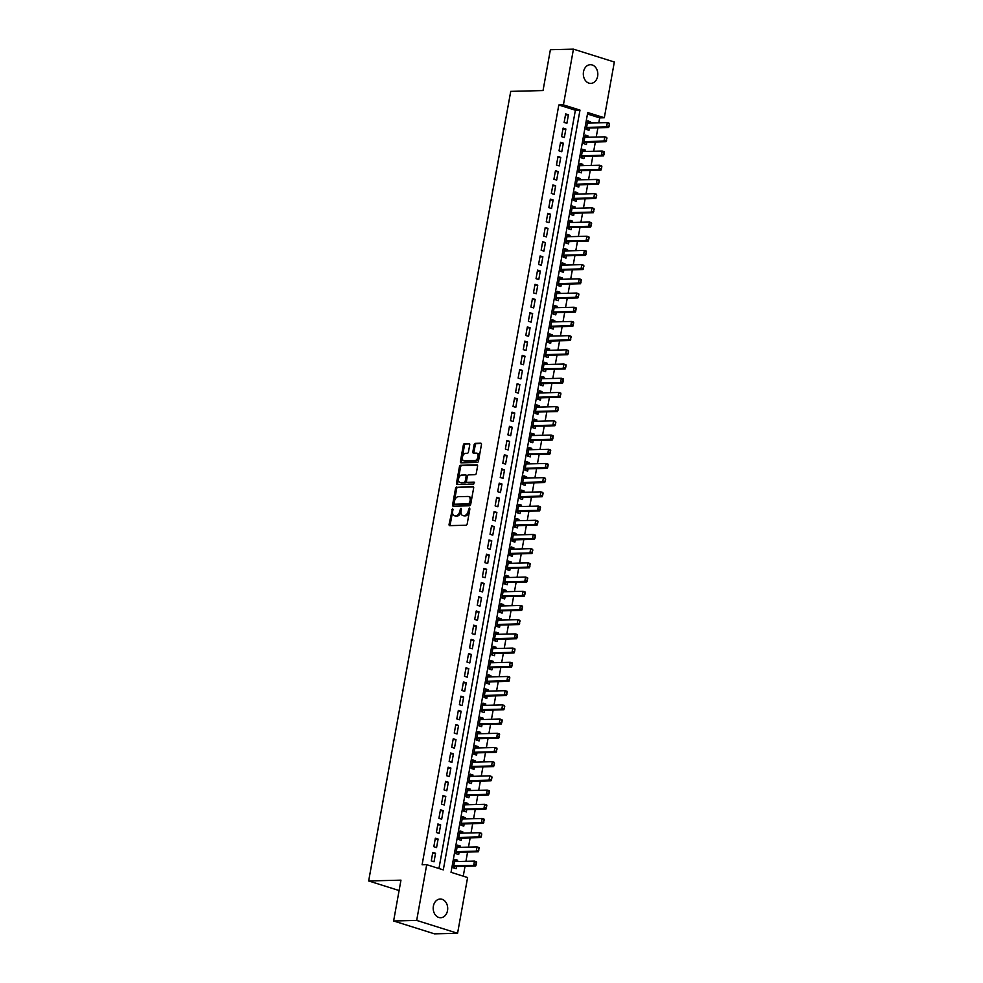 <?xml version="1.0" encoding="UTF-8"?>
<svg xmlns="http://www.w3.org/2000/svg" width="983" height="983" viewBox="0 0 983 983"><rect width="100%" height="100%" fill="white"/><g stroke="black" fill="none" stroke-linecap="round" stroke-linejoin="round"><path stroke-width="1.47" d="M452.561 508.469L449.084 524.271A1.438 0.872 -72.5 0 0 449.747 525.635L466.053 525.229A1.438 0.872 -72.5 0 0 467.208 523.816L469.874 508.997L469.407 508.039L468.252 510.951A4.596 2.802 -72.5 0 1 464.554 515.485L463.202 515.522A4.596 2.802 -72.5 0 1 462.624 515.436A4.596 2.802 -72.5 0 1 461.101 511.123L460.99 508.248L459.835 511.16A4.596 2.802 -72.5 0 1 456.137 515.694L454.773 515.731A4.596 2.802 -72.5 0 1 454.195 515.645A4.596 2.802 -72.5 0 1 452.671 511.344L452.561 508.469M453.04 509.305L450.189 524.615A1.438 0.872 -72.5 0 0 450.3 525.622M469.886 508.875L469.358 511.295L468.252 510.951M461.457 509.083L460.941 511.504L459.835 511.16M597.639 76.269A9.363 7.262 -91.4 0 1 590.808 83.395A9.363 7.262 -91.4 0 1 583.497 71.82A9.363 7.262 -91.4 0 1 590.341 64.694A9.363 7.262 -91.4 0 1 597.639 76.269M447.523 910.602A9.363 7.262 -91.4 0 1 440.691 917.729A9.363 7.262 -91.4 0 1 433.38 906.154A9.363 7.262 -91.4 0 1 440.212 899.027A9.363 7.262 -91.4 0 1 447.523 910.602M469.727 444.857A1.438 0.872 -72.5 0 0 469.075 443.493L464.504 443.603A1.438 0.872 -72.5 0 0 463.349 445.016L460.388 461.469A1.438 0.872 -72.5 0 0 461.039 462.833L477.345 462.428A1.438 0.872 -72.5 0 0 478.5 461.015L481.461 444.562A1.438 0.872 -72.5 0 0 480.81 443.198L475.281 443.333A1.438 0.872 -72.5 0 0 474.125 444.746L472.86 451.787A1.438 0.872 -72.5 0 0 473.511 453.163L476.251 453.089A3.834 2.347 -72.5 0 1 476.73 453.163A3.834 2.347 -72.5 0 1 477.922 457.144A3.834 2.347 -72.5 0 1 474.912 460.548L464.173 460.818A3.834 2.347 -72.5 0 1 463.693 460.757A3.834 2.347 -72.5 0 1 462.514 456.763A3.834 2.347 -72.5 0 1 465.524 453.36L467.306 453.31A1.438 0.872 -72.5 0 0 468.461 451.897L469.727 444.857M457.574 933.272L434.498 933.85L393.618 920.985L400.966 880.154L368.662 880.965L510.73 91.37L543.034 90.559L550.382 49.728L573.445 49.15L614.338 62.015L604.312 117.751L587.736 112.541L451.025 872.314L467.601 877.536L457.574 933.272L416.681 920.407L426.708 864.671L443.296 869.881L579.995 110.108L563.419 104.886L573.445 49.15M393.618 920.985L416.681 920.407M438.946 868.517L575.387 110.219L558.811 105.009L422.1 864.782L426.708 864.671M558.811 105.009L563.419 104.886M456.702 486.954A1.438 0.872 -72.5 0 0 455.547 488.367L452.585 504.82A1.438 0.872 -72.5 0 0 453.237 506.196L469.542 505.778A1.438 0.872 -72.5 0 0 470.697 504.365L473.659 487.912A1.438 0.872 -72.5 0 0 473.007 486.548L457.808 487.298A1.438 0.872 -72.5 0 0 456.653 488.723L453.691 505.164A1.438 0.872 -72.5 0 0 453.79 506.184M456.493 483.144L459.442 466.692A1.438 0.872 -72.5 0 1 460.609 465.278L476.902 464.873A1.438 0.872 -72.5 0 1 477.566 466.237L476.3 473.278A1.438 0.872 -72.5 0 1 475.145 474.703L468.522 474.863A1.438 0.872 -72.5 0 0 467.367 476.276L466.532 480.945A1.438 0.872 -72.5 0 0 467.183 482.321L474.199 482.161L473.72 484.103L457.144 484.521A1.438 0.872 -72.5 0 1 456.493 483.144L457.587 483.489L460.548 467.048L459.442 466.692M590.291 123.059L590.537 121.745L587.601 121.818M590.537 121.745L587.773 120.872L586.237 129.387L589.001 130.26L589.407 127.999M587.736 137.264L587.981 135.937L585.045 136.01M587.981 135.937L585.217 135.076L583.681 143.592L586.446 144.464L586.851 142.203M585.18 151.468L585.426 150.141L582.489 150.215M585.426 150.141L582.661 149.269L581.125 157.796L583.89 158.668L584.295 156.408M582.624 165.66L582.87 164.345L579.933 164.419M582.87 164.345L580.105 163.473L578.569 172L581.334 172.861L581.739 170.6M580.081 179.864L580.314 178.55L577.377 178.623M580.314 178.55L577.549 177.677L576.013 186.192L578.778 187.065L579.184 184.804M577.525 194.069L577.758 192.742L574.822 192.815M577.758 192.742L574.994 191.882L573.458 200.397L576.222 201.269L576.628 199.008M574.969 208.273L575.202 206.946L572.266 207.02M575.202 206.946L572.438 206.086L570.902 214.601L573.667 215.474L574.072 213.213M572.413 222.465L572.647 221.15L569.71 221.224M572.647 221.15L569.882 220.278L568.346 228.806L571.111 229.666L571.516 227.405M569.857 236.67L570.091 235.355L567.154 235.428M570.091 235.355L567.326 234.482L565.79 242.998L568.555 243.87L568.96 241.609M567.302 250.874L567.535 249.559L564.598 249.633M567.535 249.559L564.77 248.687L563.234 257.202L565.999 258.074L566.405 255.813M564.746 265.078L564.979 263.751L562.043 263.825M564.979 263.751L562.215 262.891L560.679 271.406L563.443 272.279L563.849 270.018M562.19 279.27L562.423 277.956L559.499 278.029M562.423 277.956L559.659 277.083L558.135 285.611L560.888 286.483L561.305 284.21M559.634 293.475L559.868 292.16L556.943 292.234M559.868 292.16L557.103 291.287L555.579 299.815L558.332 300.675L558.749 298.414M557.078 307.679L557.312 306.364L554.387 306.438M557.312 306.364L554.547 305.492L553.024 314.007L555.776 314.879L556.194 312.619M554.523 321.883L554.756 320.556L551.832 320.63M554.756 320.556L551.991 319.696L550.468 328.211L553.232 329.084L553.638 326.823M551.967 336.075L552.2 334.761L549.276 334.834M552.2 334.761L549.436 333.888L547.912 342.416L550.677 343.288L551.082 341.015M549.411 350.28L549.644 348.965L546.72 349.039M549.644 348.965L546.892 348.093L545.356 356.62L548.121 357.48L548.526 355.219M546.855 364.484L547.089 363.169L544.164 363.243M547.089 363.169L544.336 362.297L542.8 370.812L545.565 371.685L545.97 369.424M544.299 378.688L544.533 377.361L541.608 377.435M544.533 377.361L541.78 376.501L540.245 385.017L543.009 385.889L543.415 383.628M541.744 392.893L541.989 391.566L539.053 391.639M541.989 391.566L539.225 390.693L537.689 399.221L540.453 400.093L540.859 397.82M539.188 407.085L539.434 405.77L536.497 405.844M539.434 405.77L536.669 404.898L535.133 413.425L537.898 414.285L538.303 412.024M536.632 421.289L536.878 419.974L533.941 420.048M536.878 419.974L534.113 419.102L532.577 427.617L535.342 428.49L535.747 426.229M534.076 435.494L534.322 434.167L531.385 434.24M534.322 434.167L531.557 433.306L530.021 441.822L532.786 442.694L533.191 440.433M531.52 449.698L531.766 448.371L528.829 448.445M531.766 448.371L529.001 447.498L527.466 456.026L530.23 456.898L530.636 454.637M528.965 463.89L529.21 462.575L526.274 462.649M529.21 462.575L526.446 461.703L524.91 470.23L527.674 471.09L528.08 468.83M526.409 478.094L526.655 476.78L523.718 476.853M526.655 476.78L523.89 475.907L522.354 484.422L525.119 485.295L525.524 483.034M523.865 492.299L524.099 490.972L521.162 491.045M524.099 490.972L521.334 490.112L519.798 498.627L522.563 499.499L522.968 497.238M521.309 506.503L521.543 505.176L518.606 505.25M521.543 505.176L518.778 504.304L517.242 512.831L520.007 513.704L520.412 511.443M518.754 520.695L518.987 519.38L516.05 519.454M518.987 519.38L516.222 518.508L514.687 527.035L517.451 527.896L517.857 525.635M516.198 534.899L516.431 533.585L513.495 533.658M516.431 533.585L513.667 532.712L512.131 541.228L514.895 542.1L515.301 539.839M513.642 549.104L513.876 547.789L510.939 547.863M513.876 547.789L511.111 546.917L509.575 555.432L512.34 556.304L512.745 554.043M511.086 563.308L511.32 561.981L508.383 562.055M511.32 561.981L508.555 561.121L507.019 569.636L509.784 570.509L510.189 568.248M508.53 577.5L508.764 576.185L505.827 576.259M508.764 576.185L505.999 575.313L504.463 583.841L507.228 584.701L507.633 582.44M505.975 591.705L506.208 590.39L503.284 590.464M506.208 590.39L503.443 589.517L501.92 598.045L504.672 598.905L505.09 596.644M503.419 605.909L503.652 604.594L500.728 604.668M503.652 604.594L500.888 603.722L499.364 612.237L502.116 613.109L502.534 610.848M500.863 620.113L501.097 618.786L498.172 618.86M501.097 618.786L498.332 617.926L496.808 626.441L499.561 627.314L499.978 625.053M498.307 634.305L498.541 632.991L495.616 633.064M498.541 632.991L495.776 632.118L494.252 640.646L497.017 641.518L497.423 639.245M495.751 648.51L495.985 647.195L493.061 647.269M495.985 647.195L493.22 646.322L491.697 654.85L494.461 655.71L494.867 653.449M493.196 662.714L493.429 661.399L490.505 661.473M493.429 661.399L490.677 660.527L489.141 669.042L491.905 669.915L492.311 667.654M490.64 676.918L490.873 675.591L487.949 675.665M490.873 675.591L488.121 674.731L486.585 683.246L489.35 684.119L489.755 681.858M488.084 691.123L488.318 689.796L485.393 689.869M488.318 689.796L485.565 688.923L484.029 697.451L486.794 698.323L487.199 696.05M485.528 705.315L485.774 704L482.837 704.074M485.774 704L483.009 703.128L481.473 711.655L484.238 712.515L484.644 710.254M482.972 719.519L483.218 718.204L480.282 718.278M483.218 718.204L480.454 717.332L478.918 725.847L481.682 726.72L482.088 724.459M480.417 733.723L480.662 732.396L477.726 732.47M480.662 732.396L477.898 731.536L476.362 740.052L479.126 740.924L479.532 738.663M477.861 747.928L478.107 746.601L475.17 746.675M478.107 746.601L475.342 745.728L473.806 754.256L476.571 755.128L476.976 752.867M475.305 762.12L475.551 760.805L472.614 760.879M475.551 760.805L472.786 759.933L471.25 768.46L474.015 769.32L474.42 767.059M472.749 776.324L472.995 775.009L470.058 775.083M472.995 775.009L470.23 774.137L468.694 782.652L471.459 783.525L471.865 781.264M470.193 790.529L470.439 789.202L467.503 789.275M470.439 789.202L467.675 788.341L466.139 796.857L468.903 797.729L469.309 795.468M467.65 804.733L467.883 803.406L464.947 803.48M467.883 803.406L465.119 802.533L463.583 811.061L466.347 811.933L466.753 809.673M465.094 818.925L465.328 817.61L462.391 817.684M465.328 817.61L462.563 816.738L461.027 825.265L463.792 826.125L464.197 823.865M462.538 833.129L462.772 831.815L459.835 831.888M462.772 831.815L460.007 830.942L458.471 839.457L461.236 840.33L461.641 838.069M459.983 847.334L460.216 846.019L457.279 846.08M460.216 846.019L457.451 845.147L455.915 853.662L458.68 854.534L459.086 852.273M432.79 852.396L431.267 860.911L434.019 861.784L435.555 853.256L432.79 852.396M435.346 838.192L433.822 846.707L436.575 847.579L438.111 839.064L435.346 838.192M437.902 823.987L436.378 832.515L439.131 833.375L440.667 824.86L437.902 823.987M440.458 809.783L438.922 818.311L441.686 819.183L443.222 810.656L440.458 809.783M443.014 795.591L441.478 804.106L444.242 804.979L445.778 796.451L443.014 795.591M445.569 781.387L444.033 789.902L446.798 790.774L448.334 782.259L445.569 781.387M448.125 767.182L446.589 775.698L449.354 776.57L450.89 768.055L448.125 767.182M450.681 752.978L449.145 761.506L451.91 762.366L453.446 753.85L450.681 752.978M453.237 738.786L451.701 747.301L454.465 748.174L456.001 739.646L453.237 738.786M455.793 724.582L454.257 733.097L457.021 733.969L458.557 725.442L455.793 724.582M458.348 710.377L456.812 718.892L459.577 719.765L461.113 711.25L458.348 710.377M460.904 696.173L459.368 704.7L462.133 705.561L463.669 697.045L460.904 696.173M463.46 681.969L461.924 690.496L464.689 691.368L466.225 682.841L463.46 681.969M466.016 667.776L464.48 676.292L467.244 677.164L468.78 668.637L466.016 667.776M468.572 653.572L467.036 662.087L469.8 662.96L471.336 654.445L468.572 653.572M471.127 639.368L469.591 647.895L472.356 648.755L473.892 640.24L471.127 639.368M473.683 625.163L472.147 633.691L474.912 634.563L476.448 626.036L473.683 625.163M476.239 610.971L474.703 619.487L477.468 620.359L478.991 611.831L476.239 610.971M478.795 596.767L477.259 605.282L480.023 606.155L481.547 597.639L478.795 596.767M481.351 582.563L479.815 591.09L482.579 591.95L484.103 583.435L481.351 582.563M483.894 568.358L482.37 576.886L485.135 577.758L486.659 569.231L483.894 568.358M486.45 554.166L484.926 562.681L487.691 563.554L489.215 555.026L486.45 554.166M489.006 539.962L487.482 548.477L490.234 549.35L491.77 540.834L489.006 539.962M491.561 525.758L490.038 534.285L492.79 535.145L494.326 526.63L491.561 525.758M494.117 511.553L492.594 520.081L495.346 520.953L496.882 512.426L494.117 511.553M496.673 497.361L495.137 505.876L497.902 506.749L499.438 498.221L496.673 497.361M499.229 483.157L497.693 491.672L500.458 492.544L501.994 484.029L499.229 483.157M501.785 468.952L500.249 477.48L503.013 478.34L504.549 469.825L501.785 468.952M504.34 454.748L502.804 463.276L505.569 464.136L507.105 455.62L504.34 454.748M506.896 440.556L505.36 449.071L508.125 449.944L509.661 441.416L506.896 440.556M509.452 426.352L507.916 434.867L510.681 435.739L512.217 427.224L509.452 426.352M512.008 412.147L510.472 420.663L513.237 421.535L514.773 413.02L512.008 412.147M514.564 397.943L513.028 406.471L515.792 407.331L517.328 398.815L514.564 397.943M517.119 383.739L515.584 392.266L518.348 393.139L519.884 384.611L517.119 383.739M519.675 369.547L518.139 378.062L520.904 378.934L522.44 370.407L519.675 369.547M522.231 355.342L520.695 363.857L523.46 364.73L524.996 356.215L522.231 355.342M524.787 341.138L523.251 349.665L526.016 350.526L527.552 342.01L524.787 341.138M527.343 326.934L525.807 335.461L528.571 336.333L530.107 327.806L527.343 326.934M529.898 312.741L528.362 321.257L531.127 322.129L532.651 313.602L529.898 312.741M532.454 298.537L530.918 307.052L533.683 307.925L535.207 299.41L532.454 298.537M535.01 284.333L533.474 292.86L536.239 293.72L537.762 285.205L535.01 284.333M537.566 270.128L536.03 278.656L538.795 279.528L540.318 271.001L537.566 270.128M540.109 255.936L538.586 264.452L541.35 265.324L542.874 256.796L540.109 255.936M542.665 241.732L541.141 250.247L543.894 251.12L545.43 242.604L542.665 241.732M545.221 227.528L543.697 236.055L546.45 236.915L547.986 228.4L545.221 227.528M547.777 213.323L546.253 221.851L549.005 222.723L550.541 214.196L547.777 213.323M550.333 199.131L548.809 207.646L551.561 208.519L553.097 199.991L550.333 199.131M552.888 184.927L551.352 193.442L554.117 194.315L555.653 185.799L552.888 184.927M555.444 170.723L553.908 179.25L556.673 180.11L558.209 171.595L555.444 170.723M558 156.518L556.464 165.046L559.229 165.918L560.765 157.391L558 156.518M560.556 142.326L559.02 150.841L561.784 151.714L563.32 143.186L560.556 142.326M563.112 128.122L561.576 136.637L564.34 137.509L565.876 128.994L563.112 128.122M566.896 123.305L568.432 114.79L565.667 113.917L564.131 122.433L566.896 123.305M463.251 876.16L465.033 866.256M465.93 861.317L467.589 852.052M468.486 847.125L470.144 837.86M471.041 832.92L472.7 823.656M473.597 818.716L475.256 809.451M476.153 804.512L477.812 795.247M478.709 790.307L480.368 781.055M481.265 776.115L482.923 766.851M483.808 761.911L485.479 752.646M486.364 747.707L488.035 738.442M488.92 733.502L490.591 724.25M491.475 719.31L493.147 710.045M494.031 705.106L495.702 695.841M496.587 690.902L498.258 681.637M499.143 676.697L500.814 667.445M501.699 662.505L503.37 653.24M504.254 648.301L505.926 639.036M506.81 634.096L508.481 624.832M509.366 619.892L511.037 610.64M511.922 605.7L513.593 596.435M514.478 591.496L516.149 582.231M517.033 577.291L518.705 568.027M519.589 563.087L521.248 553.834M522.145 548.895L523.804 539.63M524.701 534.691L526.36 525.426M527.257 520.486L528.915 511.221M529.812 506.282L531.471 497.017M532.368 492.078L534.027 482.825M534.924 477.885L536.583 468.621M537.48 463.681L539.139 454.416M540.023 449.477L541.694 440.212M542.579 435.272L544.25 426.02M545.135 421.08L546.806 411.816M547.691 406.876L549.362 397.611M550.247 392.672L551.918 383.407M552.802 378.467L554.473 369.215M555.358 364.275L557.029 355.01M557.914 350.071L559.585 340.806M560.47 335.867L562.141 326.602M563.026 321.662L564.697 312.41M565.581 307.47L567.252 298.205M568.137 293.266L569.808 284.001M570.693 279.061L572.364 269.797M573.249 264.857L574.92 255.605M575.805 250.665L577.463 241.4M578.36 236.461L580.019 227.196M580.916 222.256L582.575 212.992M583.472 208.052L585.131 198.787M586.028 193.86L587.687 184.595M588.584 179.656L590.242 170.391M591.139 165.451L592.798 156.186M593.695 151.247L595.354 141.982M596.239 137.042L597.91 127.79M598.794 122.85L599.691 117.874L587.465 114.028M457.427 861.538L457.66 860.211L454.896 859.351L453.36 867.866L456.124 868.739L456.53 866.478M368.662 880.965L399.098 890.537M599.691 117.874L604.312 117.751M575.387 110.219L579.995 110.108M457.66 860.211L454.724 860.285M435.555 853.256L432.631 853.33M438.111 839.064L435.186 839.138M440.667 824.86L437.73 824.934M443.222 810.656L440.286 810.729M445.778 796.451L442.841 796.525M448.334 782.259L445.397 782.333M450.89 768.055L447.953 768.128M453.446 753.85L450.509 753.924M456.001 739.646L453.065 739.72M458.557 725.442L455.62 725.515M461.113 711.25L458.176 711.323M463.669 697.045L460.732 697.119M466.225 682.841L463.288 682.915M468.78 668.637L465.844 668.71M471.336 654.445L468.399 654.518M473.892 640.24L470.955 640.314M476.448 626.036L473.511 626.11M478.991 611.831L476.067 611.905M481.547 597.639L478.623 597.713M484.103 583.435L481.179 583.509M486.659 569.231L483.734 569.304M489.215 555.026L486.29 555.1M491.77 540.834L488.846 540.908M494.326 526.63L491.402 526.704M496.882 512.426L493.945 512.499M499.438 498.221L496.501 498.295M501.994 484.029L499.057 484.103M504.549 469.825L501.613 469.899M507.105 455.62L504.168 455.694M509.661 441.416L506.724 441.49M512.217 427.224L509.28 427.286M514.773 413.02L511.836 413.093M517.328 398.815L514.392 398.889M519.884 384.611L516.947 384.685M522.44 370.407L519.503 370.48M524.996 356.215L522.059 356.288M527.552 342.01L524.615 342.084M530.107 327.806L527.171 327.88M532.651 313.602L529.726 313.675M535.207 299.41L532.282 299.483M537.762 285.205L534.838 285.279M540.318 271.001L537.394 271.075M542.874 256.796L539.95 256.87M545.43 242.604L542.505 242.678M547.986 228.4L545.061 228.474M550.541 214.196L547.617 214.269M553.097 199.991L550.161 200.065M555.653 185.799L552.716 185.873M558.209 171.595L555.272 171.669M560.765 157.391L557.828 157.464M563.32 143.186L560.384 143.26M565.876 128.994L562.94 129.068M568.432 114.79L565.495 114.864M454.195 515.645L455.301 516.001A4.596 2.802 -72.5 0 0 455.879 516.075L454.773 515.731M460.941 511.504A4.596 2.802 -72.5 0 1 457.23 516.038L455.879 516.075M462.624 515.436L463.73 515.78A4.596 2.802 -72.5 0 0 464.295 515.866L463.202 515.522M469.358 511.295A4.596 2.802 -72.5 0 1 465.659 515.829L464.295 515.866M473.56 486.904L457.808 487.298M454.134 503.259L454.588 504.218L468.903 503.861L470.071 500.839A4.596 2.802 -72.5 0 0 468.559 496.538A4.596 2.802 -72.5 0 0 467.982 496.452L458.201 496.698A4.596 2.802 -72.5 0 0 454.49 501.232L454.134 503.259M455.461 504.488L454.588 504.218M468.559 496.538L469.665 496.882A4.596 2.802 -72.5 0 1 471.176 501.195L470.009 504.205L455.694 504.562M477.455 465.229L461.703 465.623A1.438 0.872 -72.5 0 0 460.548 467.048M467.945 482.567A1.438 0.872 -72.5 0 0 468.289 482.665L474.506 482.518M461.666 475.035A3.834 2.347 -72.5 0 0 458.656 478.438A3.834 2.347 -72.5 0 0 459.847 482.432A3.834 2.347 -72.5 0 0 460.327 482.493L464.111 482.395A1.438 0.872 -72.5 0 0 465.266 480.982L466.102 476.313A1.438 0.872 -72.5 0 0 465.451 474.936L461.666 475.035M459.847 482.432L460.953 482.776A3.834 2.347 -72.5 0 0 461.432 482.837L460.327 482.493M465.795 475.047L466.556 475.293A1.438 0.872 -72.5 0 1 467.208 476.657L466.372 481.326A1.438 0.872 -72.5 0 1 465.205 482.751L461.432 482.837M457.587 483.489A1.438 0.872 -72.5 0 0 457.697 484.496M463.693 460.757L464.799 461.101A3.834 2.347 -72.5 0 0 465.278 461.162L464.173 460.818M476.73 453.163L477.836 453.507A3.834 2.347 -72.5 0 1 479.028 457.488A3.834 2.347 -72.5 0 1 476.018 460.892L465.278 461.162M481.363 443.554L476.386 443.677A1.438 0.872 -72.5 0 0 475.231 445.102L473.966 452.131A1.438 0.872 -72.5 0 0 474.064 453.151M469.628 443.849L465.61 443.947A1.438 0.872 -72.5 0 0 464.455 445.373L461.494 461.813A1.438 0.872 -72.5 0 0 461.592 462.821M453.458 867.35L455.092 866.576A1.462 0.897 107.5 0 1 455.387 866.502L475.686 865.998L473.695 865.372L474.47 861.108L454.49 861.612M476.3 862.398L474.47 861.108L476.46 861.735L475.919 864.536L476.632 862.509M453.728 865.863L473.695 865.372L475.919 864.536M476.251 864.635L475.686 865.998M456.014 853.146L457.648 852.372A1.462 0.897 107.5 0 1 457.943 852.298L478.242 851.794L476.251 851.167L477.025 846.904L457.046 847.407M478.856 848.206L477.025 846.904L479.004 847.53L478.475 850.332L479.188 848.304M456.284 851.671L476.251 851.167L478.475 850.332M478.807 850.43L478.242 851.794M458.57 838.941L460.204 838.167A1.462 0.897 107.5 0 1 460.499 838.094L480.798 837.59L478.807 836.963L479.581 832.699L459.602 833.203M481.412 834.002L479.581 832.699L481.559 833.326L481.363 836.238L481.744 834.1M458.84 837.467L478.807 836.963L481.031 836.128M481.363 836.238L480.798 837.59M461.125 824.749L462.76 823.975A1.462 0.897 107.5 0 1 463.054 823.901L483.353 823.385L481.363 822.759L482.137 818.507L462.157 818.999M483.968 819.797L482.137 818.507L484.115 819.134L483.587 821.923L484.3 819.908M461.396 823.263L481.363 822.759L483.587 821.923M483.919 822.034L483.353 823.385M463.681 810.545L465.315 809.771A1.462 0.897 107.5 0 1 465.61 809.697L485.909 809.181L483.919 808.567L484.68 804.303L464.713 804.807M486.524 805.593L484.68 804.303L486.671 804.93L486.143 807.731L486.855 805.704M463.939 809.058L483.919 808.567L486.143 807.731M486.474 807.829L485.909 809.181M466.237 796.341L467.871 795.566A1.462 0.897 107.5 0 1 468.166 795.493L488.465 794.989L486.474 794.362L487.236 790.099L467.269 790.602M489.079 791.401L487.236 790.099L489.227 790.725L489.03 793.625L489.411 791.499M466.495 794.866L486.474 794.362L488.698 793.527M489.03 793.625L488.465 794.989M468.793 782.136L470.427 781.362A1.462 0.897 107.5 0 1 470.722 781.288L491.021 780.785L489.03 780.158L489.792 775.894L469.825 776.398M491.635 777.197L489.792 775.894L491.783 776.521L491.586 779.433L491.967 777.295M469.051 780.662L489.03 780.158L491.254 779.322M491.586 779.433L491.021 780.785M471.349 767.944L472.983 767.17A1.462 0.897 107.5 0 1 473.278 767.096L493.577 766.58L491.586 765.954L492.348 761.702L472.381 762.194M494.191 762.992L492.348 761.702L494.338 762.317L494.142 765.229L494.523 763.091M471.607 766.457L491.586 765.954L493.81 765.118M494.142 765.229L493.577 766.58M473.904 753.74L475.539 752.966A1.462 0.897 107.5 0 1 475.833 752.892L496.132 752.376L494.142 751.749L494.904 747.498L474.936 748.002M496.747 748.788L494.904 747.498L496.894 748.124L496.366 750.926L497.079 748.899M474.162 752.253L494.142 751.749L496.366 750.926M496.698 751.024L496.132 752.376M476.46 739.535L478.094 738.761A1.462 0.897 107.5 0 1 478.377 738.688L498.688 738.184L496.698 737.557L497.459 733.293L477.492 733.797M499.303 734.584L497.459 733.293L499.45 733.92L498.922 736.722L499.634 734.694M476.718 738.061L496.698 737.557L498.922 736.722M499.253 736.82L498.688 738.184M479.016 725.331L480.65 724.557A1.462 0.897 107.5 0 1 480.933 724.483L501.244 723.98L499.253 723.353L500.015 719.089L480.048 719.593M501.858 720.392L500.015 719.089L502.006 719.716L501.797 722.628L502.19 720.49M479.274 723.857L499.253 723.353L501.465 722.517M501.797 722.628L501.244 723.98M481.559 711.139L483.206 710.365A1.462 0.897 107.5 0 1 483.489 710.291L503.8 709.775L501.809 709.148L502.571 704.885L482.604 705.389M504.414 706.187L502.571 704.885L504.562 705.511L504.353 708.424L504.746 706.285M481.83 709.652L501.809 709.148L504.021 708.313M504.353 708.424L503.8 709.775M484.115 696.935L485.762 696.161A1.462 0.897 107.5 0 1 486.044 696.087L506.356 695.571L504.365 694.944L505.127 690.693L485.16 691.184M506.97 691.983L505.127 690.693L507.117 691.319L506.577 694.121L507.302 692.093M484.386 695.448L504.365 694.944L506.577 694.121M506.909 694.219L506.356 695.571M486.671 682.73L488.318 681.956A1.462 0.897 107.5 0 1 488.6 681.883L508.911 681.379L506.921 680.752L507.683 676.488L487.703 676.992M509.526 677.779L507.683 676.488L509.673 677.115L509.133 679.917L509.858 677.889M486.941 681.244L506.921 680.752L509.133 679.917M509.464 680.015L508.911 681.379M489.227 668.526L490.873 667.752A1.462 0.897 107.5 0 1 491.156 667.678L511.467 667.174L509.477 666.548L510.238 662.284L490.259 662.788M512.069 663.586L510.238 662.284L512.229 662.911L512.02 665.823L512.401 663.685M489.497 667.052L509.477 666.548L511.688 665.712M512.02 665.823L511.467 667.174M491.783 654.334L493.417 653.56A1.462 0.897 107.5 0 1 493.712 653.486L514.011 652.97L512.032 652.343L512.794 648.08L492.815 648.583M514.625 649.382L512.794 648.08L514.785 648.706L514.576 651.618L514.957 649.48M492.053 652.847L512.032 652.343L514.244 651.508M514.576 651.618L514.011 652.97M494.338 640.13L495.973 639.355A1.462 0.897 107.5 0 1 496.268 639.282L516.567 638.766L514.588 638.139L515.35 633.888L495.371 634.379M517.181 635.178L515.35 633.888L517.341 634.514L516.8 637.303L517.513 635.288M494.609 638.643L514.588 638.139L516.8 637.303M517.132 637.414L516.567 638.766M496.894 625.925L498.528 625.151A1.462 0.897 107.5 0 1 498.823 625.077L519.122 624.574L517.132 623.947L517.906 619.683L497.926 620.187M519.737 620.973L517.906 619.683L519.896 620.31L519.356 623.111L520.068 621.084M497.165 624.438L517.132 623.947L519.356 623.111M519.688 623.21L519.122 624.574M499.45 611.721L501.084 610.947A1.462 0.897 107.5 0 1 501.379 610.873L521.678 610.369L519.688 609.743L520.462 605.479L500.482 605.983M522.292 606.781L520.462 605.479L522.452 606.106L521.912 608.907L522.624 606.88M499.72 610.246L519.688 609.743L521.912 608.907M522.243 609.005L521.678 610.369M502.006 597.517L503.64 596.755A1.462 0.897 107.5 0 1 503.935 596.669L524.234 596.165L522.243 595.538L523.017 591.274L503.038 591.778M524.848 592.577L523.017 591.274L525.008 591.901L524.799 594.813L525.18 592.675M502.276 596.042L522.243 595.538L524.467 594.703M524.799 594.813L524.234 596.165M504.562 583.324L506.196 582.55A1.462 0.897 107.5 0 1 506.491 582.477L526.79 581.961L524.799 581.334L525.573 577.082L505.594 577.574M527.404 578.373L525.573 577.082L527.564 577.709L527.023 580.498L527.736 578.483M504.832 581.838L524.799 581.334L527.023 580.498M527.355 580.609L526.79 581.961M507.117 569.12L508.752 568.346A1.462 0.897 107.5 0 1 509.047 568.272L529.346 567.769L527.355 567.142L528.129 562.878L508.15 563.382M529.96 564.168L528.129 562.878L530.12 563.505L529.579 566.306L530.292 564.279M507.388 567.633L527.355 567.142L529.579 566.306M529.911 566.405L529.346 567.769M509.673 554.916L511.307 554.142A1.462 0.897 107.5 0 1 511.602 554.068L531.901 553.564L529.911 552.938L530.685 548.674L510.705 549.178M532.516 549.976L530.685 548.674L532.675 549.3L532.135 552.102L532.847 550.075M509.944 553.441L529.911 552.938L532.135 552.102M532.467 552.2L531.901 553.564M512.229 540.711L513.863 539.937A1.462 0.897 107.5 0 1 514.158 539.864L534.457 539.36L532.467 538.733L533.241 534.469L513.261 534.973M535.071 535.772L533.241 534.469L535.219 535.096L535.022 538.008L535.403 535.87M512.499 539.237L532.467 538.733L534.691 537.898M535.022 538.008L534.457 539.36M514.785 526.519L516.419 525.745A1.462 0.897 107.5 0 1 516.714 525.672L537.013 525.155L535.022 524.529L535.796 520.277L515.817 520.769M537.627 521.568L535.796 520.277L537.775 520.904L537.578 523.804L537.959 521.678M515.055 525.033L535.022 524.529L537.246 523.693M537.578 523.804L537.013 525.155M517.341 512.315L518.975 511.541A1.462 0.897 107.5 0 1 519.27 511.467L539.569 510.951L537.578 510.337L538.352 506.073L518.373 506.577M540.183 507.363L538.352 506.073L540.331 506.7L539.802 509.501L540.515 507.474M517.611 510.828L537.578 510.337L539.802 509.501M540.134 509.599L539.569 510.951M519.896 498.111L521.531 497.337A1.462 0.897 107.5 0 1 521.826 497.263L542.125 496.759L540.134 496.132L540.896 491.869L520.929 492.372M542.739 493.171L540.896 491.869L542.886 492.495L542.69 495.395L543.071 493.269M520.154 496.636L540.134 496.132L542.358 495.297M542.69 495.395L542.125 496.759M522.452 483.906L524.086 483.132A1.462 0.897 107.5 0 1 524.381 483.058L544.68 482.555L542.69 481.928L543.452 477.664L523.484 478.168M545.295 478.967L543.452 477.664L545.442 478.291L545.246 481.203L545.626 479.065M522.71 482.432L542.69 481.928L544.914 481.092M545.246 481.203L544.68 482.555M525.008 469.714L526.642 468.94A1.462 0.897 107.5 0 1 526.937 468.866L547.236 468.35L545.246 467.724L546.007 463.472L526.04 463.964M547.85 464.762L546.007 463.472L547.998 464.087L547.801 466.999L548.182 464.861M525.266 468.227L545.246 467.724L547.47 466.888M547.801 466.999L547.236 468.35M527.564 455.51L529.198 454.736A1.462 0.897 107.5 0 1 529.493 454.662L549.792 454.146L547.801 453.532L548.563 449.268L528.596 449.772M550.406 450.558L548.563 449.268L550.554 449.895L550.025 452.696L550.738 450.669M527.822 454.023L547.801 453.532L550.025 452.696M550.357 452.794L549.792 454.146M530.12 441.306L531.754 440.531A1.462 0.897 107.5 0 1 532.049 440.458L552.348 439.954L550.357 439.327L551.119 435.064L531.152 435.567M552.962 436.354L551.119 435.064L553.11 435.69L552.581 438.492L553.294 436.464M530.378 439.831L550.357 439.327L552.581 438.492M552.913 438.59L552.348 439.954M532.675 427.101L534.31 426.327A1.462 0.897 107.5 0 1 534.592 426.253L554.904 425.75L552.913 425.123L553.675 420.859L533.708 421.363M555.518 422.162L553.675 420.859L555.665 421.486L555.469 424.398L555.85 422.26M532.933 425.627L552.913 425.123L555.137 424.287M555.469 424.398L554.904 425.75M535.231 412.909L536.865 412.135A1.462 0.897 107.5 0 1 537.148 412.061L557.459 411.545L555.469 410.919L556.231 406.655L536.263 407.159M558.074 407.957L556.231 406.655L558.221 407.281L558.012 410.194L558.405 408.056M535.489 411.422L555.469 410.919L557.68 410.083M558.012 410.194L557.459 411.545M537.775 398.705L539.421 397.931A1.462 0.897 107.5 0 1 539.704 397.857L560.015 397.341L558.025 396.714L558.786 392.463L538.819 392.967M560.629 393.753L558.786 392.463L560.777 393.089L560.236 395.891L560.961 393.864M538.045 397.218L558.025 396.714L560.236 395.891M560.568 395.989L560.015 397.341M540.331 384.5L541.977 383.726A1.462 0.897 107.5 0 1 542.26 383.653L562.571 383.149L560.58 382.522L561.342 378.258L541.375 378.762M563.185 379.549L561.342 378.258L563.333 378.885L562.792 381.687L563.517 379.659M540.601 383.014L560.58 382.522L562.792 381.687M563.124 381.785L562.571 383.149M542.886 370.296L544.533 369.522A1.462 0.897 107.5 0 1 544.815 369.448L565.127 368.944L563.136 368.318L563.898 364.054L543.918 364.558M565.741 365.357L563.898 364.054L565.889 364.681L565.68 367.593L566.073 365.455M543.157 368.822L563.136 368.318L565.348 367.482M565.68 367.593L565.127 368.944M545.442 356.104L547.089 355.33A1.462 0.897 107.5 0 1 547.371 355.256L567.683 354.74L565.692 354.113L566.454 349.85L546.474 350.353M568.285 351.152L566.454 349.85L568.444 350.476L568.235 353.389L568.616 351.25M545.712 354.617L565.692 354.113L567.904 353.278M568.235 353.389L567.683 354.74M547.998 341.9L549.632 341.126A1.462 0.897 107.5 0 1 549.927 341.052L570.226 340.536L568.248 339.909L569.01 335.658L549.03 336.149M570.84 336.948L569.01 335.658L571 336.284L570.459 339.086L571.172 337.058M548.268 340.413L568.248 339.909L570.459 339.086M570.791 339.184L570.226 340.536M550.554 327.695L552.188 326.921A1.462 0.897 107.5 0 1 552.483 326.848L572.782 326.344L570.804 325.717L571.565 321.453L551.586 321.957M573.396 322.743L571.565 321.453L573.556 322.08L573.015 324.881L573.728 322.854M550.824 326.209L570.804 325.717L573.015 324.881M573.347 324.98L572.782 326.344M553.11 313.491L554.744 312.717A1.462 0.897 107.5 0 1 555.039 312.643L575.338 312.139L573.347 311.513L574.121 307.249L554.142 307.753M575.952 308.551L574.121 307.249L576.112 307.876L575.571 310.677L576.284 308.65M553.38 312.016L573.347 311.513L575.571 310.677M575.903 310.775L575.338 312.139M555.665 299.287L557.3 298.525A1.462 0.897 107.5 0 1 557.594 298.451L577.893 297.935L575.903 297.308L576.677 293.045L556.697 293.548M578.508 294.347L576.677 293.045L578.668 293.671L578.459 296.583L578.84 294.445M555.936 297.812L575.903 297.308L578.127 296.473M578.459 296.583L577.893 297.935M558.221 285.095L559.855 284.32A1.462 0.897 107.5 0 1 560.15 284.247L580.449 283.731L578.459 283.104L579.233 278.853L559.253 279.344M581.064 280.143L579.233 278.853L581.223 279.479L580.683 282.268L581.395 280.253M558.491 283.608L578.459 283.104L580.683 282.268M581.014 282.379L580.449 283.731M560.777 270.89L562.411 270.116A1.462 0.897 107.5 0 1 562.706 270.042L583.005 269.539L581.014 268.912L581.789 264.648L561.809 265.152M583.619 265.938L581.789 264.648L583.779 265.275L583.238 268.076L583.951 266.049M561.047 269.403L581.014 268.912L583.238 268.076M583.57 268.175L583.005 269.539M563.333 256.686L564.967 255.912A1.462 0.897 107.5 0 1 565.262 255.838L585.561 255.334L583.57 254.708L584.344 250.444L564.365 250.948M586.175 251.746L584.344 250.444L586.335 251.07L585.794 253.872L586.507 251.845M563.603 255.211L583.57 254.708L585.794 253.872M586.126 253.97L585.561 255.334M565.889 242.482L567.523 241.707A1.462 0.897 107.5 0 1 567.818 241.634L588.117 241.13L586.126 240.503L586.9 236.239L566.921 236.743M588.731 237.542L586.9 236.239L588.891 236.866L588.682 239.778L589.063 237.64M566.159 241.007L586.126 240.503L588.35 239.668M588.682 239.778L588.117 241.13M568.444 228.289L570.079 227.515A1.462 0.897 107.5 0 1 570.373 227.442L590.672 226.926L588.682 226.299L589.456 222.047L569.476 222.539M591.287 223.338L589.456 222.047L591.434 222.674L590.906 225.463L591.619 223.448M568.715 226.803L588.682 226.299L590.906 225.463M591.238 225.574L590.672 226.926M571 214.085L572.634 213.311A1.462 0.897 107.5 0 1 572.929 213.237L593.228 212.721L591.238 212.107L592.012 207.843L572.032 208.347M593.843 209.133L592.012 207.843L593.99 208.47L593.462 211.271L594.174 209.244M571.27 212.598L591.238 212.107L593.462 211.271M593.793 211.37L593.228 212.721M573.556 199.881L575.19 199.107A1.462 0.897 107.5 0 1 575.485 199.033L595.784 198.529L593.793 197.902L594.555 193.639L574.588 194.143M596.398 194.941L594.555 193.639L596.546 194.265L596.349 197.165L596.73 195.039M573.826 198.406L593.793 197.902L596.017 197.067M596.349 197.165L595.784 198.529M576.112 185.676L577.746 184.902A1.462 0.897 107.5 0 1 578.041 184.829L598.34 184.325L596.349 183.698L597.111 179.434L577.144 179.938M598.954 180.737L597.111 179.434L599.102 180.061L598.905 182.973L599.286 180.835M576.37 184.202L596.349 183.698L598.573 182.863M598.905 182.973L598.34 184.325M578.668 171.484L580.302 170.71A1.462 0.897 107.5 0 1 580.597 170.637L600.896 170.12L598.905 169.494L599.667 165.242L579.7 165.734M601.51 166.532L599.667 165.242L601.657 165.857L601.461 168.769L601.842 166.631M578.926 169.998L598.905 169.494L601.129 168.658M601.461 168.769L600.896 170.12M581.223 157.28L582.858 156.506A1.462 0.897 107.5 0 1 583.152 156.432L603.451 155.916L601.461 155.302L602.223 151.038L582.255 151.542M604.066 152.328L602.223 151.038L604.213 151.665L603.685 154.466L604.398 152.439M581.481 155.793L601.461 155.302L603.685 154.466M604.017 154.564L603.451 155.916M583.779 143.076L585.413 142.302A1.462 0.897 107.5 0 1 585.708 142.228L606.007 141.724L604.017 141.097L604.778 136.834L584.811 137.337M606.622 138.124L604.778 136.834L606.769 137.46L606.241 140.262L606.953 138.234M584.037 141.601L604.017 141.097L606.241 140.262M606.572 140.36L606.007 141.724M586.335 128.871L587.969 128.097A1.462 0.897 107.5 0 1 588.264 128.023L608.563 127.52L606.572 126.893L607.334 122.629L587.367 123.133M609.177 123.932L607.334 122.629L609.325 123.256L609.128 126.168L609.509 124.03M586.593 127.397L606.572 126.893L608.796 126.057M609.128 126.168L608.563 127.52M452.856 509.808L451.75 509.452M469.702 509.378L468.596 509.034M461.285 509.587L460.179 509.243M457.23 516.038L456.137 515.694M465.659 515.829L464.554 515.485M450.189 524.615L449.084 524.271M453.691 505.164L452.585 504.82M456.653 488.723L455.547 488.367M470.009 504.205L468.903 503.861M470.82 503.21L469.714 502.866M471.176 501.195L470.071 500.839M461.703 465.623L460.609 465.278M468.289 482.665L467.183 482.321M465.205 482.751L464.111 482.395M466.372 481.326L465.266 480.982M467.208 476.657L466.102 476.313M476.018 460.892L474.912 460.548M473.966 452.131L472.86 451.787M475.231 445.102L474.125 444.746M476.386 443.677L475.281 443.333M461.494 461.813L460.388 461.469M464.455 445.373L463.349 445.016M465.61 443.947L464.504 443.603M455.387 866.502L453.704 865.974M455.092 866.576L453.679 866.134M457.943 852.298L456.259 851.77M457.648 852.372L456.235 851.929M460.499 838.094L458.815 837.565M460.204 838.167L458.791 837.725M463.054 823.901L461.371 823.373M462.76 823.975L461.346 823.521M465.61 809.697L463.927 809.169M465.315 809.771L463.902 809.328M468.166 795.493L466.483 794.964M467.871 795.566L466.458 795.124M470.722 781.288L469.038 780.76M470.427 781.362L469.014 780.92M473.278 767.096L471.594 766.568M472.983 767.17L471.57 766.715M475.833 752.892L474.15 752.364M475.539 752.966L474.113 752.523M478.377 738.688L476.706 738.159M478.094 738.761L476.669 738.319M480.933 724.483L479.262 723.955M480.65 724.557L479.225 724.115M483.489 710.291L481.817 709.763M483.206 710.365L481.781 709.91M486.044 696.087L484.373 695.559M485.762 696.161L484.336 695.718M488.6 681.883L486.929 681.354M488.318 681.956L486.892 681.514M491.156 667.678L489.473 667.15M490.873 667.752L489.448 667.31M493.712 653.486L492.028 652.958M493.417 653.56L492.004 653.105M496.268 639.282L494.584 638.753M495.973 639.355L494.56 638.913M498.823 625.077L497.14 624.549M498.528 625.151L497.115 624.709M501.379 610.873L499.696 610.345M501.084 610.947L499.671 610.504M503.935 596.669L502.252 596.14M503.64 596.755L502.227 596.3M506.491 582.477L504.807 581.948M506.196 582.55L504.783 582.096M509.047 568.272L507.363 567.744M508.752 568.346L507.339 567.904M511.602 554.068L509.919 553.54M511.307 554.142L509.894 553.699M514.158 539.864L512.475 539.335M513.863 539.937L512.45 539.495M516.714 525.672L515.031 525.143M516.419 525.745L515.006 525.291M519.27 511.467L517.586 510.939M518.975 511.541L517.562 511.099M521.826 497.263L520.142 496.734M521.531 497.337L520.118 496.894M524.381 483.058L522.698 482.53M524.086 483.132L522.673 482.69M526.937 468.866L525.254 468.338M526.642 468.94L525.229 468.486M529.493 454.662L527.81 454.134M529.198 454.736L527.785 454.293M532.049 440.458L530.365 439.929M531.754 440.531L530.329 440.089M534.592 426.253L532.921 425.725M534.31 426.327L532.884 425.885M537.148 412.061L535.477 411.533M536.865 412.135L535.44 411.68M539.704 397.857L538.033 397.329M539.421 397.931L537.996 397.488M542.26 383.653L540.589 383.124M541.977 383.726L540.552 383.284M544.815 369.448L543.144 368.92M544.533 369.522L543.107 369.08M547.371 355.256L545.688 354.728M547.089 355.33L545.663 354.875M549.927 341.052L548.244 340.523M549.632 341.126L548.219 340.683M552.483 326.848L550.799 326.319M552.188 326.921L550.775 326.479M555.039 312.643L553.355 312.115M554.744 312.717L553.331 312.275M557.594 298.451L555.911 297.91M557.3 298.525L555.886 298.07M560.15 284.247L558.467 283.718M559.855 284.32L558.442 283.866M562.706 270.042L561.023 269.514M562.411 270.116L560.998 269.674M565.262 255.838L563.578 255.31M564.967 255.912L563.554 255.469M567.818 241.634L566.134 241.105M567.523 241.707L566.11 241.265M570.373 227.442L568.69 226.913M570.079 227.515L568.666 227.061M572.929 213.237L571.246 212.709M572.634 213.311L571.221 212.869M575.485 199.033L573.802 198.505M575.19 199.107L573.777 198.664M578.041 184.829L576.357 184.3M577.746 184.902L576.333 184.46M580.597 170.637L578.913 170.108M580.302 170.71L578.889 170.256M583.152 156.432L581.469 155.904M582.858 156.506L581.444 156.064M585.708 142.228L584.025 141.699M585.413 142.302L584 141.859M588.264 128.023L586.581 127.495M587.969 128.097L586.544 127.655M455.571 504.549L454.465 504.193M468.105 482.641L467.011 482.297M466.728 475.317L465.623 474.961"/></g></svg>
